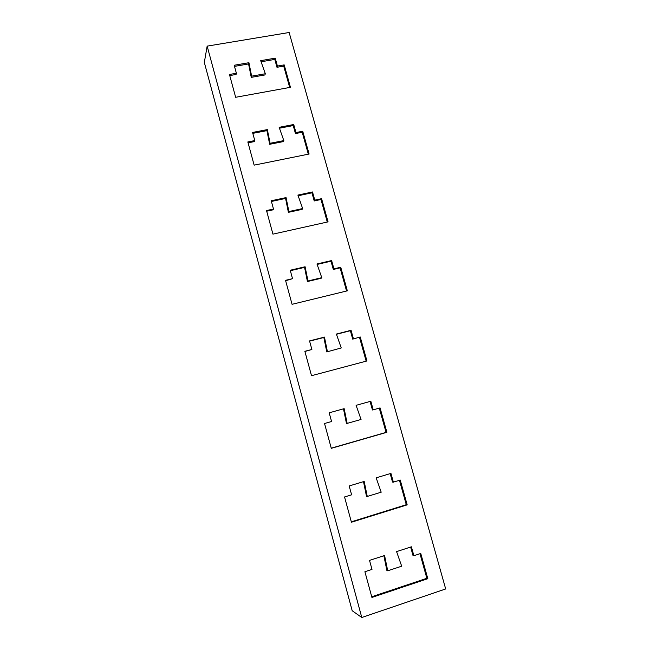 <?xml version="1.0" encoding="UTF-8"?>
<svg xmlns="http://www.w3.org/2000/svg" width="650" height="650" viewBox="0 0 650 650"><rect width="100%" height="100%" fill="white"/><g stroke="black" fill="none" stroke-linecap="round" stroke-linejoin="round"><path stroke-width="0.97" d="M269.677 144.292L270.099 143.293L283.831 140.595L283.359 141.594L269.677 144.292L266.931 130.634L252.809 133.356M248.072 142.829L254.402 141.594L254.784 140.579L252.557 132.446L267.345 129.594L270.099 143.293M267.345 129.594L266.931 130.634M302.721 131.227L302.201 132.251L295.449 133.567L295.953 132.551L302.721 131.227L309.099 154.034L254.142 165.141L247.829 141.944L254.784 140.579M283.831 140.595L279.142 127.319L293.719 124.508L293.215 125.556L279.459 128.213M295.449 133.567L293.215 125.556M293.719 124.508L295.953 132.551M308.327 154.188L302.201 132.251M343.476 408.842L346.466 423.499L347.165 423.386L361.051 419.461L356.094 405.332L370.833 401.237L373.222 409.833L372.45 409.988L370.069 401.448M305.102 266.76L307.978 280.971L307.426 281.539L321.189 278.257L321.791 277.672L316.973 263.981L331.622 260.553L333.938 268.864L340.746 267.248L347.344 290.826L292.061 304.314L285.529 280.321L292.524 278.663L290.225 270.246L305.102 266.76L304.558 267.377L290.347 270.709M307.978 280.971L321.791 277.672M331.256 448.183L386.067 432.38L379.291 408.127M373.222 409.833L380.071 407.908L386.888 432.299L331.297 448.329L324.529 423.499L331.573 421.525L329.192 412.807L344.159 408.647L347.165 423.386M386.888 432.299L386.067 432.38M340.746 267.248L340.096 267.857L333.304 269.466L333.938 268.864M346.564 291.013L340.096 267.857M285.642 280.751L292.524 278.663M307.426 281.539L304.558 267.377M331.622 260.553L330.996 261.186L317.127 264.428M333.304 269.466L330.996 261.186M396.581 551.614L411.393 546.804L413.879 555.701L420.753 553.451L427.814 578.695L371.914 597.439L364.91 571.724L371.995 569.408L369.525 560.389L384.581 555.506L387.717 570.798L401.684 566.199L396.581 551.614M371.735 596.765L426.847 578.297L419.973 553.702M427.814 578.695L426.847 578.297M413.879 555.701L412.953 555.376L410.637 547.056M383.866 555.734L386.872 570.416L387.717 570.798M376.163 477.839L390.942 473.395L393.372 482.137L400.238 480.058L407.176 504.863L351.431 522.234L344.541 496.966L351.609 494.821L349.18 485.956L364.195 481.439L367.266 496.446L381.192 492.196L376.163 477.839M393.372 482.137L392.527 482.056L390.179 473.622M367.266 496.446L366.494 496.324L363.496 481.65M326.779 351.91L341.25 347.961L326.779 351.91L323.846 337.496L309.603 341.136M304.915 351.488L311.878 349.481L309.538 340.917L324.464 337.098L327.405 351.569M324.464 337.098L323.846 337.496M351.317 521.828L406.283 504.709L399.457 480.293M407.176 504.863L406.283 504.709M360.246 336.984L352.714 339.129L360.246 336.984L366.949 360.961L311.512 375.7L304.858 351.293L311.878 349.481M366.169 361.173L359.515 337.374M341.25 347.961L336.367 334.059L351.065 330.298L353.413 338.748M266.695 211.209L273.049 209.836L273.496 209.04L271.229 200.769L286.065 197.6L288.884 211.551L288.389 212.339L302.12 209.357L302.648 208.561L297.903 195.081L312.512 191.969L311.951 192.806L298.139 195.756M352.714 339.129L350.366 330.712L336.44 334.271M351.065 330.298L350.366 330.712M288.884 211.551L302.648 208.561M286.065 197.6L285.586 198.437L271.424 201.459M288.389 212.339L285.586 198.437M327.283 222.032L320.986 199.493L314.218 200.956L311.951 192.806M314.218 200.956L314.787 200.135L321.579 198.673L328.063 221.861L272.943 234.138L266.516 210.543L273.496 209.04M312.512 191.969L314.787 200.135M229.751 75.579L236.064 74.474L236.381 73.255L234.195 65.252L248.934 62.709L248.576 63.944L251.266 77.366L264.908 74.945L265.322 73.743L260.699 60.669L275.226 58.159L274.787 59.41L261.089 61.783M207.163 46.126L289.152 32.5L445.681 588.957L361.782 617.5L207.163 46.126L204.319 62.441L352.194 610.724L361.782 617.5M248.576 63.944L234.504 66.381M289.681 87.457L283.717 66.105L276.981 67.291L274.787 59.41M276.981 67.291L277.428 66.064L284.18 64.886L290.444 87.319L235.658 97.289L229.45 74.474L236.381 73.255M284.18 64.886L283.717 66.105M321.579 198.673L320.986 199.493M251.266 77.366L251.631 76.164L265.322 73.743M248.934 62.709L251.631 76.164M275.226 58.159L277.428 66.064"/></g></svg>
